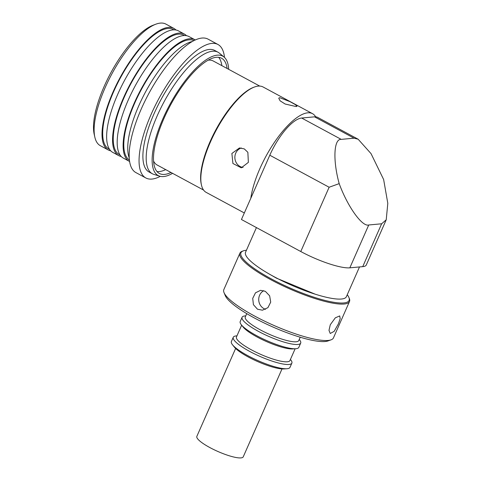 <?xml version="1.0" encoding="UTF-8"?>
<svg xmlns="http://www.w3.org/2000/svg" width="482" height="482" viewBox="0 0 482 482"><rect width="100%" height="100%" fill="white"/><g stroke="black" fill="none" stroke-linecap="round" stroke-linejoin="round"><path stroke-width="0.72" d="M256.424 227.588L245.555 252.237A55.099 11.598 23.8 0 0 273.734 276.523A55.099 11.598 23.8 0 0 346.377 296.707L359.5 266.944M381.63 223.793L368.742 224.98L349.842 267.829L362.729 266.642L381.63 223.793L386.221 219.798L387.805 203.326L383.642 179.533L371.044 153.638L358.144 139.22L354.089 138.189L314.535 116.837A39.928 13.821 -61.6 0 1 317.746 117.415L358.144 139.22M386.221 219.798L366.296 264.967A39.928 8.405 -156.2 0 1 362.729 266.642M349.842 267.829A39.928 8.405 -156.2 0 1 300.774 251.526L241.446 219.503L269.793 155.222A39.928 13.821 -61.6 0 1 301.654 118.03L341.208 139.376C333.755 138.569 332.755 160.518 339.195 183.63C347.57 206.567 362.223 227.07 368.742 224.98M341.208 139.376L354.089 138.189M300.774 251.526L329.128 187.245L339.195 183.63M301.654 118.03L314.535 116.837M315.662 116.825A59.889 20.732 118.4 0 0 312.511 113.662L263.07 86.977A59.889 20.732 118.4 0 0 254.327 87.061L253.405 87.405A59.087 20.455 118.4 0 0 210.128 141.521A59.087 20.455 118.4 0 0 201.235 184.064L201.452 185.028A59.889 20.732 118.4 0 0 206.182 192.378L244.326 212.966M153.589 161.084A59.087 20.455 118.4 0 0 157.114 164.989L203.591 190.071M254.327 87.061A59.889 20.732 118.4 0 0 210.465 141.907A59.889 20.732 118.4 0 0 201.452 185.028M312.511 113.662A59.889 20.732 118.4 0 0 259.906 168.592A59.889 20.732 118.4 0 0 250.809 198.265M248.369 162.362L241.289 167.832L232.914 163.494L231.89 153.469L239.458 147.956L244.26 148.884L247.856 152.294L248.369 162.362M296.153 106.57L285.121 104.01L280.108 100.822L278.741 98.183L279.674 97.671L290.068 101.678L295.225 104.552L297.008 106.239L296.153 106.57M241.313 147.98A9.983 9.128 -95.3 0 0 235.752 153.113A9.983 9.128 -95.3 0 0 243.048 167.459M155.825 24.196L153.059 25.239A66.673 23.082 118.4 0 0 103.112 88.863A66.673 23.082 118.4 0 0 94.195 134.303L94.846 137.183A69.071 23.913 -61.6 0 1 104.088 90.116A69.071 23.913 -61.6 0 1 155.825 24.196A69.071 23.913 -61.6 0 1 165.904 24.1L173.815 28.372A69.071 23.913 -61.6 0 1 175.924 29.98M110.709 150.812A69.071 23.913 -61.6 0 1 108.203 149.932L100.292 145.666A69.071 23.913 -61.6 0 1 94.846 137.183M108.203 149.932A69.071 23.913 -61.6 0 1 111.999 94.382A69.071 23.913 -61.6 0 1 173.815 28.372M172.562 173.327A67.872 23.498 -61.6 0 1 159.723 176.195A67.872 23.498 -61.6 0 1 161.94 120.976A67.872 23.498 -61.6 0 1 224.046 57.027A67.872 23.498 -61.6 0 1 228.691 69.33M224.046 57.027L219.364 53.141A69.071 23.913 118.4 0 0 217.985 52.207A69.071 23.913 118.4 0 0 156.168 118.223A69.071 23.913 118.4 0 0 152.372 173.773A69.071 23.913 118.4 0 0 153.909 174.412L159.723 176.195M217.985 52.207L214.689 50.429A69.071 23.913 118.4 0 0 152.872 116.445A69.071 23.913 118.4 0 0 149.077 171.996L152.372 173.773M173.96 29.806L173.249 29.426A67.872 23.498 118.4 0 0 112.499 94.291A67.872 23.498 118.4 0 0 108.775 148.878L109.486 149.263M160.289 176.346A75.855 26.263 -61.6 0 1 145.853 177.966A75.855 26.263 -61.6 0 1 150.016 116.957A75.855 26.263 -61.6 0 1 217.912 44.458A75.855 26.263 -61.6 0 1 224.479 57.412M217.912 44.458L208.025 39.12A75.855 26.263 118.4 0 0 140.129 111.619A75.855 26.263 118.4 0 0 135.966 172.628L145.853 177.966M121.259 156.505A69.071 23.913 -61.6 0 1 118.753 155.626A69.071 23.913 -61.6 0 1 122.542 100.075A69.071 23.913 -61.6 0 1 184.365 34.065A69.071 23.913 -61.6 0 1 186.474 35.674M184.365 34.065L178.43 30.86A69.071 23.913 118.4 0 0 116.614 96.876A69.071 23.913 118.4 0 0 112.818 152.426L118.753 155.626M192.137 41.536A69.071 23.913 118.4 0 0 137.707 108.257A69.071 23.913 118.4 0 0 129.266 158.024M184.51 35.499L183.793 35.114A67.872 23.498 118.4 0 0 123.049 99.985A67.872 23.498 118.4 0 0 119.325 154.571L120.036 154.957M193.897 40.584A67.872 23.498 118.4 0 0 133.598 105.679A67.872 23.498 118.4 0 0 129.435 160.012M129.634 161.488A69.071 23.913 -61.6 0 1 129.303 161.319A69.071 23.913 -61.6 0 1 133.092 105.769A69.071 23.913 -61.6 0 1 194.915 39.753A69.071 23.913 -61.6 0 1 195.234 39.94M194.915 39.753L188.98 36.554A69.071 23.913 118.4 0 0 127.158 102.57A69.071 23.913 118.4 0 0 123.368 158.12L129.303 161.319M221.841 65.63A65.48 22.666 118.4 0 0 218.641 57.298M170.983 172.472A65.48 22.666 -61.6 0 1 159.355 173.46A65.48 22.666 -61.6 0 1 162.952 120.795A65.48 22.666 -61.6 0 1 221.551 58.22A65.48 22.666 -61.6 0 1 227.112 68.474M156.993 171.526A65.48 22.666 118.4 0 0 165.706 169.628M259.72 86.073L213.243 60.991A59.087 20.455 118.4 0 0 208.043 60.19M235.62 348.462L196.849 436.373A25.353 5.338 23.8 0 0 206.404 445.609A25.353 5.338 23.8 0 0 229.679 455.912A25.353 5.338 23.8 0 0 243.241 456.834L282.012 368.923M338.346 323.982L340.19 318.644L339.72 315.927L335.315 317.831L330.291 324.723L328.989 330.357L330.236 333.49L334.171 331.339L338.346 323.982M265.347 291.339L260.581 290.321L255.484 292.821L252.725 298.37L253.412 304.672L257.472 309.197L262.413 310.197L267.914 307.661L270.715 302.118L269.649 295.834L265.347 291.339M263.775 290.676A9.983 9.128 -95.3 0 0 258.72 299.593A9.983 9.128 -95.3 0 0 263.913 308.601A9.983 9.128 -95.3 0 0 265.594 309.299M236.945 335.87L236.397 335.906A32.017 6.742 23.8 0 0 233.27 337.273L231.39 341.527A32.017 6.742 23.8 0 0 232.493 344.763L234.318 347.052A29.227 6.152 23.8 0 0 248.26 356.981A29.227 6.152 23.8 0 0 283.94 368.935L286.856 368.742A32.017 6.742 23.8 0 0 289.983 367.374L291.863 363.115A32.017 6.742 23.8 0 0 290.767 359.885L290.423 359.458M232.493 344.763A32.017 6.742 23.8 0 0 247.772 355.644A32.017 6.742 23.8 0 0 286.856 368.742M233.27 337.273A32.017 6.742 23.8 0 0 249.646 351.384A32.017 6.742 23.8 0 0 291.863 363.115M241.651 325.193L236.463 336.96A29.227 6.152 23.8 0 0 251.411 349.842A29.227 6.152 23.8 0 0 289.941 360.548L295.135 348.775M245.766 315.873L245.218 315.909A32.017 6.742 23.8 0 0 242.091 317.277L240.211 321.53A32.017 6.742 23.8 0 0 241.313 324.76L243.139 327.049A29.227 6.152 23.8 0 0 257.081 336.984A29.227 6.152 23.8 0 0 292.761 348.938L295.677 348.739A32.017 6.742 23.8 0 0 298.804 347.371L300.684 343.118A32.017 6.742 23.8 0 0 299.581 339.888L299.244 339.461M241.313 324.76A32.017 6.742 23.8 0 0 256.593 335.641A32.017 6.742 23.8 0 0 295.677 348.739M242.091 317.277A32.017 6.742 23.8 0 0 258.466 331.387A32.017 6.742 23.8 0 0 300.684 343.118M246.748 313.637L245.284 316.957A29.227 6.152 23.8 0 0 260.232 329.839A29.227 6.152 23.8 0 0 298.762 340.545L300.226 337.225M246.423 250.266A59.087 12.436 23.8 0 0 243.302 250.881L242.289 251.243A59.889 12.604 23.8 0 0 239.909 253.158L223.841 289.586A59.889 12.604 23.8 0 0 224.034 292.634L225.275 295.623A57.491 12.098 23.8 0 0 254.502 318.036A57.491 12.098 23.8 0 0 328.013 340.937L331.05 339.84A59.889 12.604 23.8 0 0 333.436 337.924L349.498 301.497A59.889 12.604 23.8 0 0 349.311 298.448L348.896 297.448A59.087 12.436 23.8 0 0 347.245 294.737M224.034 292.634A59.889 12.604 23.8 0 0 254.478 315.981A59.889 12.604 23.8 0 0 331.05 339.84M239.909 253.158A59.889 12.604 23.8 0 0 270.541 279.554A59.889 12.604 23.8 0 0 349.498 301.497M243.302 250.881A59.087 12.436 23.8 0 0 271.179 278.813A59.087 12.436 23.8 0 0 326.585 300.816A59.087 12.436 23.8 0 0 348.896 297.448M329.128 187.245L269.793 155.222M315.144 294.165L276.379 278.126L268.486 273.589"/></g></svg>

